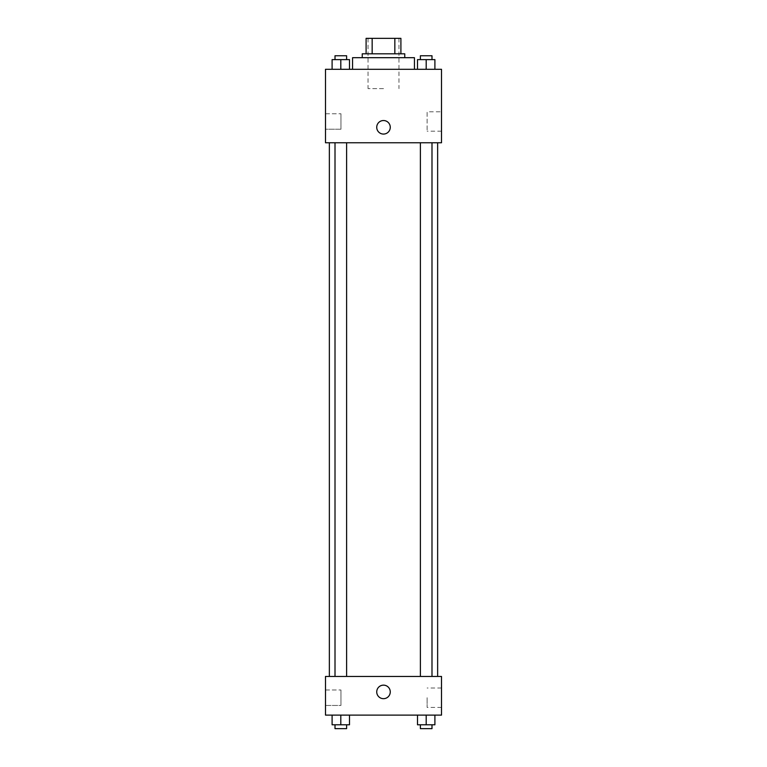 <?xml version="1.0" encoding="UTF-8"?>
<svg xmlns="http://www.w3.org/2000/svg" width="767" height="767" viewBox="0 0 767 767"><rect width="100%" height="100%" fill="white"/><g stroke="black" fill="none" stroke-linecap="round" stroke-linejoin="round"><path stroke-width="0.58" stroke-dasharray="3.83 2.88" d="M383.5 88.627L368.035 88.627L383.5 88.627M383.5 38.35L368.035 38.35L383.5 38.35M394.842 53.815L394.842 38.35L400.901 38.35L400.901 53.815L372.158 53.815L400.901 53.815M394.842 38.35L366.099 38.35M372.158 53.815L366.099 53.815L372.158 53.815L372.158 38.35M404.765 53.815L362.235 53.815M362.235 57.688L404.765 57.688L362.235 57.688M352.561 57.688L414.439 57.688M383.5 69.289L352.561 69.289L383.5 69.289M441.504 69.289L325.496 69.289L325.496 142.767L441.504 142.767L441.504 69.289M332.101 69.289L349.503 69.289L332.101 69.289L349.503 69.289L332.101 69.289L340.807 69.289L340.807 59.615L332.101 59.615L346.607 59.615L332.101 59.615L332.101 69.289L340.807 69.289L332.101 69.289L332.101 59.615L332.101 69.289L349.503 69.289L340.807 69.289L340.807 59.615L349.503 59.615L335.006 59.615L349.503 59.615L349.503 69.289L349.503 59.615M417.497 69.289L434.899 69.289L417.497 69.289L434.899 69.289L417.497 69.289L426.193 69.289L426.193 59.615L417.497 59.615L431.994 59.615L417.497 59.615L417.497 69.289L426.193 69.289L417.497 69.289L417.497 59.615L417.497 69.289L434.899 69.289L426.193 69.289L426.193 59.615L434.899 59.615L420.393 59.615L434.899 59.615L434.899 69.289L434.899 59.615M390.269 127.293A6.769 6.769 0 0 0 380.116 121.435A6.769 6.769 0 0 0 380.116 133.161A6.769 6.769 0 0 0 390.269 127.293A6.769 6.769 0 0 1 380.116 133.161A6.769 6.769 0 0 1 380.116 121.435A6.769 6.769 0 0 1 390.269 127.293M441.504 111.8L441.504 131.195L441.504 111.8L427.123 111.8L427.123 131.195L427.123 111.8M376.731 127.293A6.769 6.769 0 0 0 386.884 133.161A6.769 6.769 0 0 0 386.884 121.435A6.769 6.769 0 0 0 376.731 127.293M325.496 129.23L325.496 113.765L325.496 129.23L325.496 113.765L325.496 129.23L340.96 129.23L340.96 113.765L340.96 129.23L340.96 113.765L340.96 129.23L325.496 129.23M426.193 142.767L431.994 142.767L426.193 142.767M340.807 142.767L335.006 142.767L340.807 142.767M383.5 142.767L329.359 142.767L383.5 142.767M383.5 676.446L329.359 676.446L383.5 676.446M426.193 676.446L431.994 676.446L426.193 676.446M340.807 676.446L335.006 676.446L340.807 676.446M441.504 676.446L325.496 676.446L325.496 715.112L441.504 715.112L441.504 676.446M325.496 697.711L325.496 689.974L325.496 697.711M434.899 724.786L434.899 715.112L434.899 724.786L426.193 724.786L434.899 724.786L426.193 724.786L426.193 715.112L434.899 715.112L417.497 715.112L434.899 715.112L417.497 715.112L434.899 715.112L417.497 715.112L434.899 715.112L426.193 715.112L426.193 724.786L417.497 724.786L417.497 715.112L417.497 724.786L431.994 724.786L417.497 724.786L417.497 715.112M349.503 724.786L349.503 715.112L349.503 724.786L340.807 724.786L349.503 724.786L340.807 724.786L340.807 715.112L349.503 715.112L332.101 715.112L349.503 715.112L332.101 715.112L349.503 715.112L332.101 715.112L349.503 715.112L340.807 715.112L340.807 724.786L332.101 724.786L332.101 715.112L332.101 724.786L346.607 724.786L332.101 724.786L332.101 715.112M325.496 705.448L340.96 705.448L340.96 689.974L340.96 705.448L340.96 689.974L340.96 705.448L325.496 705.448M441.504 697.711L441.504 688.009L441.504 697.711M383.5 685.142A6.769 6.769 0 0 0 377.642 695.295A6.769 6.769 0 0 0 389.358 695.295A6.769 6.769 0 0 0 383.5 685.142A6.769 6.769 0 0 1 389.358 695.295A6.769 6.769 0 0 1 377.642 695.295A6.769 6.769 0 0 1 383.5 685.142M427.123 697.711L427.123 707.414L427.123 697.711M383.5 698.679A6.769 6.769 0 0 0 389.358 688.526A6.769 6.769 0 0 0 377.642 688.526A6.769 6.769 0 0 0 383.5 698.679M420.393 724.786L420.393 728.65L431.994 728.65L420.393 728.65L431.994 728.65L431.994 724.786L420.393 724.786L431.994 724.786M426.193 724.786L426.193 715.112M335.006 724.786L335.006 728.65L346.607 728.65L335.006 728.65L346.607 728.65L346.607 724.786L335.006 724.786L346.607 724.786M340.807 724.786L340.807 715.112M420.393 59.615L420.393 55.751L431.994 55.751L420.393 55.751L431.994 55.751L431.994 59.615M426.193 69.289L426.193 59.615M335.006 59.615L335.006 55.751L346.607 55.751L335.006 55.751L346.607 55.751L346.607 59.615M340.807 69.289L340.807 59.615M368.035 38.35L368.035 88.627M398.965 38.35L398.965 88.627M441.504 131.195L427.123 131.195M325.496 113.765L340.96 113.765L325.496 113.765M346.607 676.446L346.607 142.767M335.006 676.446L335.006 142.767M431.994 676.446L431.994 142.767M420.393 676.446L420.393 142.767M325.496 689.974L340.96 689.974L325.496 689.974M441.504 688.009L427.123 688.009M441.504 707.414L427.123 707.414"/><path stroke-width="1.15" d="M372.158 53.815L372.158 38.35L366.099 38.35L366.099 53.815L366.099 38.35M372.158 38.35L400.901 38.35L400.901 53.815M394.842 53.815L394.842 38.35M362.235 57.688L362.235 53.815L404.765 53.815L404.765 57.688M414.439 69.289L414.439 57.688L352.561 57.688L352.561 69.289M325.496 69.289L441.504 69.289L441.504 142.767L325.496 142.767L325.496 69.289M376.731 127.293A6.769 6.769 0 0 1 386.884 121.435A6.769 6.769 0 0 1 386.884 133.161A6.769 6.769 0 0 1 376.731 127.293M325.496 676.446L441.504 676.446L441.504 715.112L325.496 715.112L325.496 676.446M383.5 698.679A6.769 6.769 0 0 1 377.642 688.526A6.769 6.769 0 0 1 389.358 688.526A6.769 6.769 0 0 1 383.5 698.679M417.497 715.112L417.497 724.786L434.899 724.786L434.899 715.112L434.899 724.786M426.193 724.786L426.193 715.112M431.994 724.786L431.994 728.65L420.393 728.65L420.393 724.786M332.101 715.112L332.101 724.786L349.503 724.786L349.503 715.112L349.503 724.786M340.807 724.786L340.807 715.112M346.607 724.786L346.607 728.65L335.006 728.65L335.006 724.786M417.497 69.289L417.497 59.615L434.899 59.615L434.899 69.289L434.899 59.615M426.193 69.289L426.193 59.615M431.994 59.615L431.994 55.751L420.393 55.751L420.393 59.615M332.101 69.289L332.101 59.615L349.503 59.615L349.503 69.289L349.503 59.615M340.807 69.289L340.807 59.615M346.607 59.615L346.607 55.751L335.006 55.751L335.006 59.615M437.641 676.446L437.641 142.767M329.359 676.446L329.359 142.767M420.393 142.767L420.393 676.446M431.994 142.767L431.994 676.446M346.607 676.446L346.607 142.767M335.006 676.446L335.006 142.767"/></g></svg>
